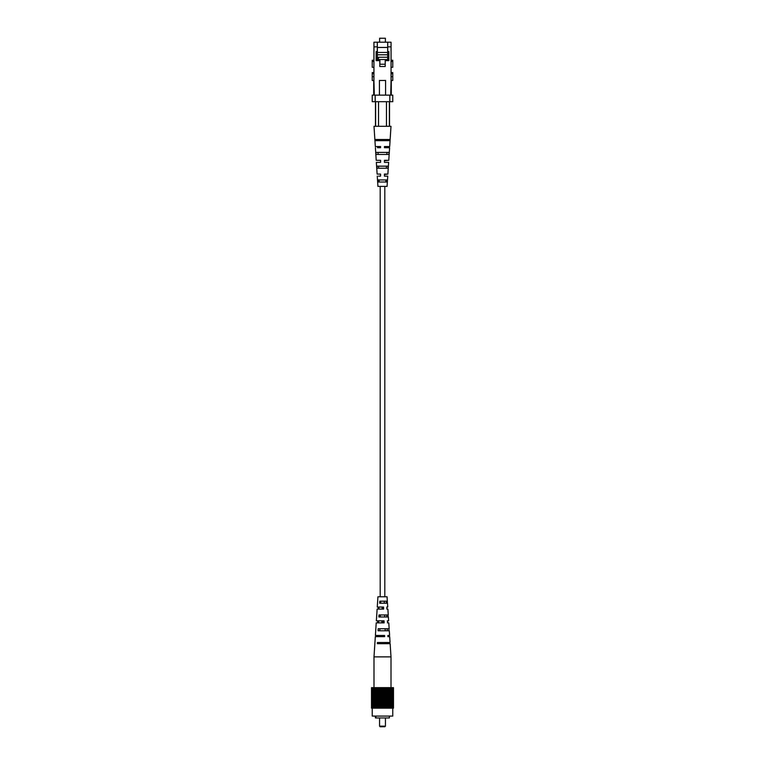 <?xml version="1.0" encoding="UTF-8"?>
<svg xmlns="http://www.w3.org/2000/svg" width="765" height="765" viewBox="0 0 765 765"><rect width="100%" height="100%" fill="white"/><g stroke="black" fill="none" stroke-linecap="round" stroke-linejoin="round"><path stroke-width="1.15" d="M384.805 596.777L384.805 186.402M380.195 596.777L380.195 186.402M387.406 603.222L387.071 596.777L377.929 596.777L377.26 607.037L383.542 607.037L383.628 609.093L377.126 609.093L376.351 620.817L384.068 620.817L384.145 622.863L376.217 622.863L375.395 635.466L384.613 635.466L384.661 636.643L375.319 636.643L373.999 656.867L391.001 656.867L391.001 687.649M386.765 614.955L386.832 617.001M380.253 617.001L380.32 614.955M387.645 642.504L387.683 643.681M379.402 643.681L379.44 642.504M387.214 628.725L387.281 630.781M379.803 630.781L379.87 628.725M386.315 601.175L386.382 603.222M380.702 603.222L380.769 601.175M382.854 609.093L382.806 607.037L382.194 607.037L382.146 609.093L382.854 609.093M383.15 622.863L383.102 620.817L381.898 620.817L381.85 622.863L383.15 622.863M383.437 636.643L383.408 635.466M386.889 607.037L386.861 609.093L387.874 609.093L388.257 614.955L378.991 614.955L378.876 617.001L388.391 617.001L388.649 620.817L387.31 620.817L387.759 622.863M388.094 614.955L388.209 617.001M387.386 622.863L388.783 622.863L389.165 628.725L378.197 628.725L378.082 630.781L389.299 630.781L389.605 635.466L387.855 635.466L387.903 636.643L389.681 636.643L390.064 642.504L377.413 642.504L377.346 643.681L390.14 643.681L391.001 656.867M389.672 642.504L389.739 643.681M388.888 628.725L389.003 630.781M387.358 601.175L379.803 601.175L379.679 603.222L387.492 603.222L387.74 607.037L386.784 607.037M387.903 636.643L388.505 636.643M377.145 635.466L377.097 636.643M377.69 620.817L377.614 622.863M378.216 607.037L378.139 609.093M381.592 635.466L381.563 636.643M378.35 635.466L378.321 636.643M378.656 620.817L378.608 622.863M378.952 607.037L378.905 609.093M385.56 642.504L385.598 643.681M385.13 628.725L385.197 630.781M384.68 614.955L384.747 617.001M384.231 601.175L384.298 603.222M385.436 726.167L384.843 726.75L380.157 726.75L379.564 726.167L385.436 726.167L385.436 717.952M389.385 716.078L389.385 717.952L375.921 717.952L375.921 716.078M392.761 708.17L392.761 716.078L372.239 716.078L372.239 708.17M393.468 687.649L371.513 687.649L371.513 708.17L393.487 708.17L393.487 687.649L393.468 708.17M381.247 708.17L381.247 687.649L381.276 708.17M393.42 687.649L393.42 708.17M393.373 687.649L393.373 708.17M393.267 687.649L393.267 708.17M393.191 687.649L393.191 708.17M393.038 687.649L393.038 708.17M392.923 687.649L392.923 708.17M392.722 687.649L392.722 708.17M392.579 687.649L392.579 708.17M392.33 687.649L392.33 708.17M392.158 687.649L392.158 708.17M391.871 687.649L391.871 708.17M391.67 687.649L391.67 708.17M391.336 687.649L391.336 708.17M391.106 687.649L391.106 708.17M390.733 687.649L390.733 708.17M390.475 687.649L390.475 708.17M390.064 687.649L390.064 708.17M389.787 687.649L389.787 708.17M389.337 687.649L389.337 708.17M389.041 687.649L389.041 708.17M388.563 687.649L388.563 708.17M388.247 687.649L388.247 708.17M387.74 687.649L387.74 708.17M387.406 687.649L387.406 708.17M386.88 687.649L386.88 708.17M386.535 687.649L386.535 708.17M385.981 687.649L385.981 708.17M385.627 687.649L385.627 708.17M385.063 687.649L385.063 708.17M384.699 687.649L384.699 708.17M384.116 687.649L384.116 708.17M383.753 687.649L383.753 708.17L383.724 687.649M383.169 687.649L383.169 708.17M382.796 687.649L382.796 708.17M382.204 687.649L382.204 708.17M381.831 687.649L381.831 708.17M380.884 687.649L380.884 708.17M380.301 687.649L380.301 708.17M379.937 687.649L379.937 708.17M379.373 687.649L379.373 708.17M379.019 687.649L379.019 708.17M378.465 687.649L378.465 708.17M378.12 687.649L378.12 708.17M377.594 687.649L377.594 708.17M377.26 687.649L377.26 708.17M376.753 687.649L376.753 708.17M376.437 687.649L376.437 708.17M375.959 687.649L375.959 708.17M375.663 687.649L375.663 708.17M375.213 687.649L375.213 708.17M374.936 687.649L374.936 708.17M374.525 687.649L374.525 708.17M374.267 687.649L374.267 708.17M373.894 687.649L373.894 708.17M373.664 687.649L373.664 708.17M373.33 687.649L373.33 708.17M373.129 687.649L373.129 708.17M372.842 687.649L372.842 708.17M372.67 687.649L372.67 708.17M372.421 687.649L372.421 708.17M372.278 687.649L372.278 708.17M372.077 687.649L372.077 708.17M371.962 687.649L371.962 708.17M371.809 687.649L371.809 708.17M371.733 687.649L371.733 708.17M371.627 687.649L371.627 708.17M371.58 687.649L371.58 708.17M371.532 687.649L371.532 708.17M373.091 687.649L373.091 708.17M373.569 687.649L373.569 708.17M374.123 687.649L374.123 708.17M374.726 687.649L374.726 708.17M375.405 687.649L375.405 708.17M376.122 687.649L376.122 708.17M376.896 687.649L376.896 708.17M377.719 687.649L377.719 708.17M378.57 687.649L378.57 708.17M379.45 687.649L379.45 708.17M380.358 687.649L380.358 708.17M384.642 687.649L384.642 708.17M385.55 687.649L385.55 708.17M386.43 687.649L386.43 708.17M387.281 687.649L387.281 708.17M388.104 687.649L388.104 708.17M388.878 687.649L388.878 708.17M389.595 687.649L389.595 708.17M390.274 687.649L390.274 708.17M390.877 687.649L390.877 708.17M391.431 687.649L391.431 708.17M391.909 687.649L391.909 708.17M375.921 717.952L375.462 716.078M375.462 717.952L375.175 716.078M392.761 76.653L392.761 80.459L391.058 80.459L391.058 76.653L392.761 76.653L392.761 72.56L391.058 72.56M391.058 67.272L392.761 67.272L392.761 60.253L391.058 60.253M373.942 60.253L372.239 60.253L372.239 67.272L373.942 67.272M373.942 72.56L372.239 72.56L372.239 76.653L373.942 76.653L373.942 80.459L372.239 80.459L372.239 76.653M391.058 42.18L391.058 46.866L387.692 46.866L387.692 42.18L391.058 42.18M387.692 47.459L377.308 47.459M387.692 59.527L387.692 46.866M387.692 51.561L388.859 51.561L388.859 60.645L385.197 60.645L385.197 66.507L379.803 66.507L379.803 60.645L376.141 60.645L376.141 51.561L377.308 51.561L377.308 60.645M387.692 55.95L388.859 55.95M377.308 46.866L373.942 46.866L373.942 42.18L377.308 42.18L377.308 51.561M377.308 55.95L376.141 55.95M385.579 95.118L385.579 80.459L379.421 80.459L379.421 95.118M390.705 95.118L391.058 80.459M373.942 80.459L374.295 95.118M391.298 80.459L391.298 95.118M373.703 95.118L373.703 80.459M389.825 95.118L392.761 95.118L392.761 101.688L389.825 101.688L389.825 95.118L375.175 95.118L375.175 101.688L372.239 101.688L372.239 95.118L375.175 95.118M375.175 101.688L389.825 101.688M373.942 46.866L373.942 76.653M391.058 46.866L391.058 76.653M387.692 42.18L377.308 42.18M385.197 64.222L379.889 64.222L379.889 59.527L387.922 59.527L388.859 58.714M385.283 59.527L385.283 60.645M385.388 42.18L385.388 38.25L379.612 38.25L379.612 42.18M387.692 57.241L378.426 57.241L378.426 60.645M378.426 59.527L379.889 59.527M377.375 54.784L387.626 54.784L387.626 52.441L377.375 52.441L377.375 60.645M377.375 47.459L377.375 52.441M384.432 174.085L384.432 176.141L384.432 174.085L387.874 174.085L384.432 174.496M384.432 176.141L387.74 176.141L384.432 176.141M384.432 162.362L388.649 162.362L384.432 162.362L384.432 160.306L384.432 161.539M384.432 160.306L388.783 160.306L384.432 160.717M384.432 147.702L384.432 146.536L389.681 146.536L384.432 146.536L384.432 147.702L389.605 147.702L384.432 147.702M378.025 182.003L386.975 182.003L387.119 179.947L377.881 179.947L378.025 182.003L377.881 179.947M385.809 182.003L385.895 179.947L379.105 179.947L379.191 182.003L385.809 182.003M377.059 168.224L387.941 168.224L388.075 166.168L376.925 166.168L377.059 168.224M386.354 168.224L386.43 166.168L378.57 166.168L378.646 168.224L386.354 168.224M376.112 154.444L388.888 154.444L389.022 152.398L375.978 152.398L376.112 154.444M386.88 154.444L386.966 152.398L378.034 152.398L378.12 154.444L386.88 154.444M375.185 140.664L389.815 140.664L389.901 139.498L375.099 139.498L375.185 140.664M387.406 140.664L387.444 139.498L377.556 139.498L377.594 140.664L387.406 140.664M380.568 175.386L380.568 174.085L377.126 174.085L380.568 174.085M378.474 176.141L380.568 176.141L378.474 176.141M380.568 161.539L380.568 160.306L376.217 160.306L380.568 160.306L380.568 162.362L376.351 162.362L380.568 162.362M380.568 146.536L380.568 147.702L380.568 146.536L375.319 146.536L380.568 146.536M377.489 147.702L380.568 147.702L377.489 147.702M377.26 176.141L377.929 186.402L387.071 186.402L387.74 176.141M375.319 146.536L373.999 126.302L378.541 126.302L378.541 101.688M378.541 126.302L386.459 126.302L386.459 101.688M386.459 126.302L391.001 126.302L389.681 146.536M375.615 126.302L375.615 101.688M389.385 101.688L389.385 126.302M387.874 174.085L388.649 162.362M388.783 160.306L389.605 147.702M376.217 160.306L375.395 147.702M377.126 174.085L376.351 162.362M392.761 73.717L391.058 73.717M392.761 61.41L391.058 61.41M372.239 61.41L373.942 61.41M372.239 73.717L373.942 73.717M387.922 60.645L387.922 59.527M373.999 656.867L373.999 687.649M379.564 726.167L379.564 717.952M375.481 126.302L375.481 101.688M389.519 126.302L389.519 101.688"/></g></svg>
